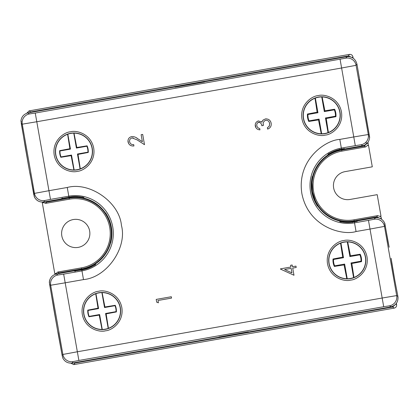 <?xml version="1.0" encoding="UTF-8"?>
<svg xmlns="http://www.w3.org/2000/svg" width="419" height="419" viewBox="0 0 419 419"><rect width="100%" height="100%" fill="white"/><g stroke="black" fill="none" stroke-linecap="round" stroke-linejoin="round"><path stroke-width="0.63" d="M61.818 235.918A14.131 14.131 0 0 1 80.568 220.185A14.131 14.131 0 0 1 84.821 244.293A14.131 14.131 0 0 1 61.818 235.918M367.573 145.534L368.516 145.367L372.297 166.825L345.115 171.617A14.131 14.131 0 0 0 333.65 187.99A14.131 14.131 0 0 0 350.022 199.454L377.205 194.657L380.991 216.115L380.054 216.283M43.257 202.717L42.314 202.885L54.789 273.633L55.732 273.466M321.258 133.75L318.498 119.923L308.772 121.463A14.298 14.298 0 0 1 307.462 114.036L317.125 112.156L314.994 98.219M322.138 96.957L324.898 110.784L334.624 109.244A14.298 14.298 0 0 1 335.933 116.671L326.265 118.556L328.402 132.493M308.772 121.463L309.086 120.861L319.074 119.101L318.498 119.923M319.074 119.101L321.656 133.755M315.366 98.077L317.953 112.732L317.125 112.156M317.953 112.732L307.965 114.492L307.462 114.036M334.624 109.244L334.304 109.846L324.322 111.606L324.898 110.784M324.322 111.606L321.734 96.951M328.03 132.634L325.443 117.975L326.265 118.556M325.443 117.975L335.43 116.215L335.933 116.671M335.43 116.215A13.759 13.759 0 0 0 334.304 109.846M307.965 114.492A13.759 13.759 0 0 0 309.086 120.861M127.973 140.47L128.539 143.424M129.937 142.774L129.602 141.711C130.147 143.806 131.514 144.764 133.703 144.597L133.939 145.953C130.833 146.241 128.863 144.895 128.036 141.915C127.753 139.092 128.984 137.306 131.723 136.563L131.262 136.667M131.723 136.563C133.933 136.484 135.918 137.186 137.678 138.663L136.584 137.966M131.624 138.013L133.211 137.877M137.678 138.663L142.381 141.727L141.14 134.703L142.69 134.431L144.497 144.691L137.217 139.936L132.085 137.898C130.215 138.469 129.387 139.742 129.602 141.711L129.555 140.705M255.234 124.715L255.972 127.8M258.659 129.665L259.958 129.853C257.449 129.712 255.894 128.444 255.291 126.04C254.972 123.453 256.019 121.751 258.439 120.939L257.538 121.227M261.865 122.128L261.299 121.641M263.279 119.886L262.582 120.62M266.322 118.844L265.374 118.917C268.516 118.745 270.449 120.195 271.177 123.28L270.695 121.74M271.177 123.28C271.517 126.135 270.328 128.078 267.61 129.104L268.956 128.45M269.48 125.7L268.961 126.601M269.317 122.442L269.684 124.003M267.61 129.104L267.369 127.748L269.249 126.198L269.621 123.532C269.208 121.327 267.919 120.237 265.751 120.248L265.981 120.216M265.751 120.248C263.551 121.211 262.76 122.945 263.373 125.459L263.263 124.186M257.874 122.62L259.686 122.39M263.373 125.459L261.823 125.731C261.592 123.684 260.539 122.537 258.67 122.296C257.146 122.908 256.538 124.055 256.837 125.752L256.837 125.747C257.177 127.292 258.141 128.209 259.717 128.497L258.9 128.251M156.701 302.193L156.208 299.402L171.308 296.741L171.549 298.098L157.994 300.486L158.403 302.811L156.701 302.193M339.809 139.412L341.344 148.111L355.302 145.65L353.767 136.95L339.809 139.412C326.013 139.936 296.495 159.393 301.874 193.594C308.515 227.569 342.91 235.756 356.056 231.529L354.521 222.829A37.935 37.935 0 0 1 310.573 192.059A37.935 37.935 0 0 1 341.344 148.111L341.532 149.169L344.816 148.949L344.476 148.714L344.816 148.949L362.969 145.739C366.997 144.44 369.228 141.617 369.647 137.275L356.941 64.086L356.082 65.317L341.611 67.998L353.767 136.95L368.285 134.52L356.082 65.317A8.83 8.83 -145 0 0 345.853 58.152L35.254 113.046L36.788 121.746L22.27 124.176L34.473 193.379L48.95 190.703L36.788 121.746L341.611 67.998L340.076 59.299M83.496 279.588L81.789 269.894C86.277 269.276 90.928 267.458 95.742 264.447L95.265 264.038C103.079 258.79 108.212 251.625 110.663 242.538L110.841 242.397A36.558 36.558 0 0 0 105.667 213.067L105.452 212.993C100.041 205.294 92.767 200.319 83.627 198.056L83.936 197.511C78.39 196.328 73.398 196.207 68.962 197.166L68.789 196.171A37.935 37.935 0 0 1 112.737 226.941A37.935 37.935 0 0 1 81.962 270.889L63.657 274.12L65.191 282.815L50.673 285.245L62.876 354.448L77.347 351.771L65.191 282.815L83.496 279.588C106.646 277.629 127.507 247.833 121.431 225.406C119.473 202.257 89.676 181.396 67.255 187.471L48.95 190.703L50.479 199.397L68.789 196.171L67.255 187.471M382.17 298.024L396.683 295.589L384.48 226.386L370.008 229.067L382.17 298.024L77.347 351.771L78.882 360.466L383.704 306.718L382.17 298.024M280.521 269.129L280.473 268.851L290.927 267.008L290.618 265.269L292.169 264.997L292.478 266.735L295.961 266.123L296.202 267.479L292.713 268.092L293.981 275.257L280.521 269.129M259.717 128.497L259.958 129.853M258.439 120.939L261.854 122.154L262.854 120.29L265.379 118.917M107.924 328.486A18.399 18.399 0 0 1 83.68 311.511A18.399 18.399 0 0 1 119.525 305.194A18.399 18.399 0 0 1 107.924 328.486M353.107 277.781A18.399 18.399 0 0 1 328.863 260.807A18.399 18.399 0 0 1 364.708 254.485A18.399 18.399 0 0 1 353.107 277.781M327.543 132.802A18.399 18.399 0 0 1 303.304 115.827A18.399 18.399 0 0 1 339.144 109.511A18.399 18.399 0 0 1 327.543 132.802M79.804 169.009A18.399 18.399 0 0 1 55.559 152.039A18.399 18.399 0 0 1 91.405 145.718A18.399 18.399 0 0 1 79.804 169.009M344.455 148.593L339.725 149.483C336.059 150.149 332.105 151.772 327.868 154.354L328.313 154.731C320.341 159.964 315.109 167.186 312.616 176.389L312.307 176.635A36.704 36.704 0 0 0 317.482 205.959L317.848 206.085C323.342 213.879 330.732 218.875 340.013 221.07L339.72 221.572C344.586 222.547 348.854 222.725 352.531 222.096L354.333 221.771L354.521 222.829L368.474 220.368L370.008 229.067L356.056 231.529M344.811 148.949L362.629 145.807L361.12 144.749A8.83 8.83 -55 0 0 368.285 134.52L369.239 135.19L366.337 118.724M35.254 113.046L29.435 113.947A8.83 8.83 125 0 0 22.27 124.176L21.243 123.453L25.114 145.55A0.738 0.691 173.4 0 1 25.109 145.477M204.21 82.098L204.435 81.768L27.953 112.905C23.888 114.036 21.552 116.671 20.955 120.819L25.386 147.897A0.738 0.691 -6.6 0 0 25.391 147.938L29.56 171.581A0.738 0.691 166.6 0 0 29.581 171.664M30.137 173.99A0.738 0.691 -13.4 0 1 30.116 173.916L33.75 194.411L34.473 193.379A8.83 8.83 35 0 0 44.707 200.544L50.479 199.397M34.238 196.155L34.253 196.705C36.186 200.575 39.323 202.346 43.665 202.026L61.305 198.936L68.962 197.166L69.093 196.841L68.962 197.166M63.657 274.12L57.838 275.016A8.83 8.83 125 0 0 50.673 285.245L49.641 284.522L53.234 305.027A0.738 0.691 173.4 0 1 53.229 304.953M95.689 264.478L95.731 264.452C90.907 267.469 86.262 269.281 81.789 269.894L82.024 270.15L81.789 269.894L73.99 270.852L56.35 273.979C52.166 275.163 49.824 277.902 49.327 282.197L49.5 282.72M58.251 333.461A0.738 0.691 -13.4 0 1 58.236 333.393L62.153 355.48L62.876 354.448A8.83 8.83 35 0 0 73.105 361.613L78.882 360.466M248.148 331.775L248.567 331.995L391.006 306.881L389.523 305.823A8.83 8.83 -55 0 0 396.683 295.589L397.914 296.448L394.881 280.604M389.157 247.22L385.15 225.432L384.48 226.386A8.83 8.83 -145 0 0 374.251 219.226L368.474 220.368M357.255 221.19L357.491 220.86L352.526 222.096C348.865 222.719 344.601 222.547 339.736 221.572L339.751 221.578M291.959 272.869L291.168 268.364L284.606 269.522L291.959 272.869M312.082 176.844L312.307 176.635C309.898 187.136 311.621 196.909 317.476 205.954L317.193 205.839M312.213 176.787L312.616 176.389C315.109 167.186 320.341 159.964 328.313 154.731L328.836 153.511M327.894 154.339L327.868 154.354C332.12 151.767 336.064 150.149 339.72 149.483L339.448 149.232M352.353 222.426L352.531 222.096M340.919 222.033L340.081 221.085M317.848 206.085L317.848 206.085C323.342 213.879 330.727 218.875 340.013 221.07M356.941 64.086C355.553 59.069 352.321 56.57 347.251 56.591L204.441 81.768L346.906 56.644L347.246 56.591L347.079 56.916M359.607 79.191L359.512 80.019M359.413 79.453L363.592 102.241M365.541 113.292L363.598 102.267M366.332 118.687L365.551 113.345M28.586 113.072L28.67 112.758L28.586 113.072L28.67 112.758L27.942 112.91L29.435 113.947M174.744 87.005L175.074 87.236L174.744 87.005L28.67 112.758M204.315 82.004L174.948 87.178M25.114 145.55L29.56 171.581L34.384 196.569A0.738 0.733 -137.3 0 1 34.337 196.432L34.143 195.898M61.305 198.936L61.541 198.601L61.305 198.936M44.707 200.544L43.66 202.031L44.225 201.942L44.042 201.68L44.231 201.942L44.042 201.68M111.066 242.182L110.841 242.397C113.266 231.885 111.543 222.112 105.672 213.072L105.955 213.187M105.452 212.993L105.808 213.182M95.202 264.08L94.752 265.248M83.905 197.506L83.936 197.511C78.363 196.322 73.377 196.207 68.967 197.166L61.583 198.637M82.732 197.092L83.559 198.04M50.076 279.127L49.327 282.197L53.506 307.368A0.738 0.691 -6.6 0 0 53.512 307.415L57.681 331.057A0.738 0.691 166.6 0 0 57.702 331.141M56.827 274.178L56.911 273.864L56.827 274.178L56.911 273.864L73.99 270.852L74.32 271.088L73.99 270.852M56.905 273.864L56.345 273.979L57.838 275.016M62.75 357.496L62.787 358.056C64.767 361.749 67.862 363.425 72.068 363.1L218.865 337.232L219.179 336.881M53.234 305.027L57.686 331.099L62.153 355.48L62.918 357.92A0.738 0.733 -137.1 0 1 62.866 357.779L62.651 357.245M72.602 362.723L72.796 362.99L72.602 362.723L72.796 362.99L218.87 337.232M248.567 331.995L248.231 331.764L248.567 331.995L391.037 306.876C396.096 305.221 398.39 301.743 397.914 296.448L394.976 281.139M391.006 306.881L391.1 306.567M388.062 241.931L384.82 223.332C382.94 219.394 379.881 217.508 375.649 217.66L357.496 220.855L375.644 217.665M394.986 281.201L391.116 258.324M394.981 281.17L391.901 263.698M389.162 247.247L388.057 241.899M369.364 136.348L369.647 137.275M362.629 145.807L362.964 145.739L362.697 145.493M21.243 123.453L21.16 120.965M20.987 120.52L21.123 121.374M33.934 195.207L33.75 194.411M49.641 284.522L49.536 283.71M49.5 282.28A0.738 0.733 117.3 0 0 49.5 282.427L49.5 283.003M62.415 356.569L62.153 355.48M375.649 217.66L375.476 217.985M384.82 223.332L384.872 224.291M73.938 170.145L71.11 155.632L60.823 157.298A14.33 14.33 0 0 1 59.655 150.667L69.889 148.714L67.611 134.29M73.974 132.98L76.808 147.493L87.094 145.828A14.33 14.33 0 0 1 88.262 152.458L78.028 154.412L80.301 168.836M60.823 157.298L61.033 156.905L71.508 155.061L71.11 155.632M71.508 155.061L74.137 169.962M67.831 134.211L70.46 149.117L69.889 148.714M70.46 149.117L59.985 150.96L59.655 150.667M59.985 150.96A13.984 13.984 0 0 0 61.033 156.905M88.262 152.458L87.932 152.165A13.984 13.984 0 0 0 86.88 146.221L87.094 145.828M86.88 146.221L76.405 148.064L76.808 147.493M76.405 148.064L73.775 133.163M80.081 168.915L77.452 154.009L78.028 154.412M77.452 154.009L87.932 152.165M102.058 329.622L99.23 315.109L88.943 316.769A14.33 14.33 0 0 1 87.775 310.144L98.009 308.19L95.731 293.766M102.095 292.457L104.928 306.97L115.215 305.304A14.33 14.33 0 0 1 116.382 311.935L106.148 313.889L108.421 328.313M88.943 316.769L89.153 316.382L99.628 314.533L99.23 315.109M87.775 310.144L88.105 310.437A13.984 13.984 0 0 0 89.153 316.382M106.148 313.889L105.572 313.485L116.053 311.642L116.382 311.935M116.053 311.642A13.984 13.984 0 0 0 115 305.692L115.215 305.304M115 305.692L104.525 307.541L104.928 306.97M104.525 307.541L101.896 292.635M108.202 328.391L105.572 313.485M95.951 293.688L98.58 308.588L98.009 308.19M98.58 308.588L88.105 310.437M99.628 314.533L102.257 329.439M346.822 278.729L344.062 264.902L334.336 266.437A14.298 14.298 0 0 1 333.026 259.01L342.69 257.13L340.558 243.193M347.697 241.936L350.462 255.763L360.188 254.223A14.298 14.298 0 0 1 361.497 261.65L351.829 263.53L353.966 277.467M334.336 266.437L334.65 265.84L344.638 264.075L344.062 264.902M344.638 264.075L347.22 278.735M340.93 243.051L343.517 257.706L342.69 257.13M343.517 257.706L333.529 259.471L333.026 259.01M360.188 254.223L359.869 254.825L349.886 256.585L350.462 255.763M349.886 256.585L347.299 241.931M353.589 277.608L351.007 262.954L351.829 263.53M351.007 262.954L360.995 261.194L361.497 261.65M360.995 261.194A13.759 13.759 0 0 0 359.869 254.825M333.529 259.471A13.759 13.759 0 0 0 334.65 265.84M353.133 58.131L352.898 56.785C352.405 55.067 351.269 54.271 349.488 54.397L29.084 110.894L30.634 111.978L348.404 55.947L351.332 57.162L348.404 55.947L30.634 111.978L29.199 112.669L30.634 111.978L30.933 112.36M376.906 217.623A0.738 0.471 -100.8 0 0 376.451 217.341L376.775 216.869L379.818 218.268L376.775 216.869L354.17 220.855A35.929 35.929 0 0 1 312.548 191.708A35.929 35.929 0 0 1 341.695 150.086L364.3 146.1L366.677 143.748L364.3 146.1L363.828 145.77L343.187 149.363A0.738 0.733 -55 0 0 343.753 148.881M73.299 196.6L46.876 201.639L46.53 202.131L44.697 201.864L46.53 202.131L69.135 198.145A35.929 35.929 0 0 1 110.757 227.292A35.929 35.929 0 0 1 81.616 268.914L59.006 272.9L57.382 273.78L59.006 272.9L59.498 273.246L75.771 270.402A0.738 0.733 125 0 0 75.216 270.852M75.059 362.592L74.907 363.053L73.325 362.896L74.907 363.053L392.676 307.022L395.007 304.864L392.676 307.022L392.205 306.698L390.885 306.902M29.084 110.894L26.701 113.261M312.16 182.061L312.16 182.061C313.402 166.364 326.144 152.568 341.695 150.086L341.878 151.133L365.536 146.964L368.212 144.911L367.971 142.282M42.314 202.126L45.666 203.367L69.318 199.193L69.072 197.778L79.212 197.454A36.28 36.28 0 0 1 91.321 266.117L81.679 269.281L91.641 266.777L91.321 266.117M341.878 151.133A34.866 34.866 0 0 0 313.595 191.525A34.866 34.866 0 0 0 353.987 219.807L354.17 220.855C338.714 223.84 322.017 215.23 315.486 200.911L315.486 200.911M344.02 222.316L354.244 221.258L354.17 220.855L376.775 216.869L377.645 215.633L353.987 219.807M70.774 363.194L73.823 364.603L394.221 308.106C395.95 307.625 396.746 306.488 396.61 304.697L396.369 303.34M381.536 219.2L380.861 216.649L377.645 215.633M81.427 267.867L57.775 272.036L59.006 272.9L81.616 268.914L81.427 267.867A34.866 34.866 0 0 0 109.71 227.475A34.866 34.866 0 0 0 69.318 199.193M55.051 274.351L57.775 272.036M75.771 270.402L86.057 268.94M45.666 203.367L46.53 202.131L69.135 198.145C83.831 194.856 101.974 204.205 107.819 218.09L107.819 218.09M75.818 270.433L75.174 271.318M58.597 273.565L59.529 273.403M73.823 364.603L74.907 363.053L392.676 307.022L394.221 308.106M111.145 236.939L111.145 236.939C109.904 252.636 97.161 266.432 81.616 268.914L81.679 269.281L88.755 268.034M111.224 236.924C111.815 230.345 110.705 224.06 107.898 218.079M79.311 196.721L82.773 197.26M94.731 265.08L91.667 266.772M79.212 197.454L79.291 196.721L69.072 197.778L76.148 196.532M331.67 152.223L331.974 152.846L341.621 149.683L341.695 150.086L364.3 146.1L365.536 146.964M46.844 201.481L45.917 201.649M63.138 198.747A0.738 0.733 -145 0 1 62.462 198.512M63.169 198.7L62.263 198.087M343.187 149.363L337.248 150.096M349.991 222.369L357.266 220.74L375.445 217.691M375.167 217.739L376.451 217.341L378.849 217.932M347.482 222.452L354.244 221.258L344.099 221.583A36.317 36.317 0 0 1 331.974 152.846M312.082 182.076L312.469 191.724L315.407 200.921M31.126 112.329L346.817 56.659M362.765 145.781L362.482 145.833M366.264 142.444C366.379 144.188 365.567 145.299 363.828 145.77A0.738 0.471 -99.2 0 0 364.163 145.346M334.865 150.871L341.621 149.683L331.654 152.186M355.82 221.023A0.738 0.733 35 0 1 356.522 221.284M75.247 362.566L390.943 306.891M344.025 222.274L344.099 221.583M394.054 305.603L392.205 306.698A0.738 0.471 -99.2 0 0 392.488 306.436M348.419 56.549A0.738 0.471 -100.8 0 0 348.074 56.413L349.488 54.397M98.596 291.289C92.678 291.514 80.019 299.857 82.328 314.522C85.172 329.093 99.921 332.602 105.562 330.785C111.475 330.565 124.134 322.221 121.824 307.556C118.98 292.986 104.231 289.477 98.596 291.289M343.779 240.579C337.861 240.805 325.202 249.148 327.511 263.813C330.361 278.384 345.104 281.893 350.745 280.081C356.658 279.855 369.317 271.512 367.007 256.847C364.163 242.276 349.415 238.767 343.779 240.579M318.215 95.605C312.296 95.831 299.637 104.169 301.947 118.834C304.796 133.404 319.545 136.913 325.181 135.101C331.094 134.876 343.753 126.538 341.448 111.873C338.599 97.302 323.85 93.793 318.215 95.605M70.476 131.812C64.557 132.037 51.898 140.381 54.208 155.046C57.057 169.616 71.801 173.126 77.442 171.313C83.355 171.088 96.014 162.745 93.704 148.08C90.86 133.509 76.111 130 70.476 131.812M105.305 329.339A18.583 18.583 0 0 1 84.46 316.942A18.583 18.583 0 0 1 97.056 293.148A18.583 18.583 0 0 1 120.195 306.907A18.583 18.583 0 0 1 105.305 329.339M350.488 278.63A18.583 18.583 0 0 1 328.685 260.812A18.583 18.583 0 0 1 345.864 241.8A18.583 18.583 0 0 1 365.698 258.015A18.583 18.583 0 0 1 350.488 278.63M324.924 133.656A18.583 18.583 0 0 1 303.12 115.833A18.583 18.583 0 0 1 320.299 96.826A18.583 18.583 0 0 1 340.134 113.036A18.583 18.583 0 0 1 324.924 133.656M77.185 169.863A18.583 18.583 0 0 1 55.381 152.045A18.583 18.583 0 0 1 72.555 133.032A18.583 18.583 0 0 1 92.395 149.248A18.583 18.583 0 0 1 77.185 169.863M361.12 144.749L355.302 145.65M345.853 58.152L346.906 56.644M29.56 171.581L30.116 173.916M57.681 331.057L58.236 333.393M73.105 361.613L72.068 363.1L72.791 362.99M218.99 336.996L248.362 331.817L219.001 336.996M389.523 305.823L383.704 306.718M391.896 263.666L391.105 258.272M374.251 219.226L375.309 217.718M34.384 196.569L34.531 197.281M61.347 198.852L61.588 198.506M74.346 271.03L79.725 270.213M79.72 270.218L80.438 270.103M62.918 357.92L62.908 358.297M352.311 57.623L352.898 56.785M367.301 143.12L368.233 143.775M395.766 304.105L396.61 304.697M381.269 217.712L380.62 218.645M74.315 270.632L74.367 270.931M61.693 199.025L61.64 198.732M346.764 56.665L348.074 56.413M343.082 149.295A0.738 0.733 -55 0 0 343.611 148.897M355.747 221.127A0.738 0.733 35 0 1 356.386 221.316M341.522 149.174L339.72 149.483M317.34 205.849L317.702 205.97M44.225 201.942L61.31 198.931M81.794 269.894L80.432 270.108M357.276 221.311L354.322 221.771M369.239 135.19L369.364 137.097M23.448 115.398L22.945 115.969M38.443 201.157L37.286 200.45M36.448 199.763L35.369 198.59M94.731 265.091L94.752 264.813M51.747 276.582L50.867 277.687M66.982 362.294L66.322 361.937M391.037 306.876L391.414 306.787M393.572 305.907L394.756 305.084M396.117 303.681L396.913 302.476M397.563 300.989L398.003 298.972M398.05 297.998L397.914 296.448M385.15 225.432L384.621 223.599M20.96 121.033L21.364 121.557M49.327 282.197L49.384 282.526"/></g></svg>
